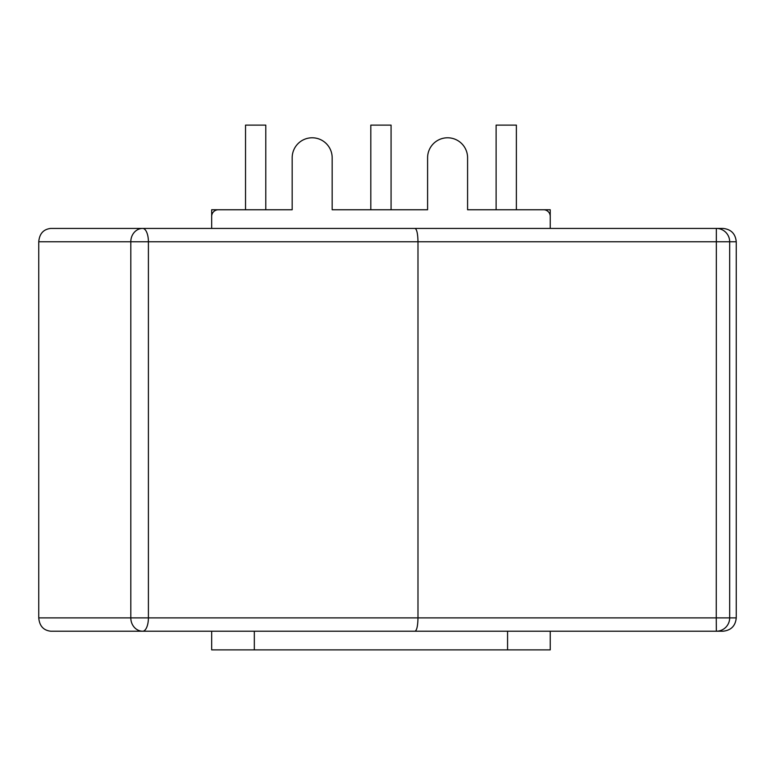 <?xml version="1.0" encoding="UTF-8"?>
<svg xmlns="http://www.w3.org/2000/svg" width="775" height="775" viewBox="0 0 775 775"><rect width="100%" height="100%" fill="white"/><g stroke="black" fill="none" stroke-linecap="round" stroke-linejoin="round"><path stroke-width="1.16" d="M415.022 631.218C416.814 630.414 417.802 625.967 417.987 617.888L716.265 617.888L716.342 631.218L722.92 631.218C730.999 630.414 735.446 625.967 736.25 617.888L716.265 617.888L716.342 228.422L722.92 228.422C730.999 229.226 735.446 233.662 736.25 241.752L148.403 241.752L148.403 617.888A13.33 5.706 -90 0 1 142.697 631.218L716.342 631.218A13.33 13.32 -90 0 0 729.672 617.888L729.672 241.752A13.33 13.32 -90 0 0 716.342 228.422L415.022 228.422C416.814 229.226 417.802 233.662 417.987 241.752L417.987 617.888L38.75 617.888C39.477 625.967 43.497 630.414 50.801 631.218L142.697 631.218A13.33 11.896 -90 0 1 130.81 617.888L130.81 241.752A13.33 11.896 90 0 1 142.697 228.422L50.801 228.422C43.497 229.226 39.477 233.662 38.75 241.752L148.403 241.752A13.33 5.706 -90 0 0 142.697 228.422L415.022 228.422M487.582 228.422L281.49 228.422M736.25 241.752L736.25 617.888M38.75 617.888L38.75 241.752M281.49 631.218L487.582 631.218M550.231 216.419L550.231 228.422L550.231 209.754L467.587 209.754L543.566 209.754A6.665 6.665 0 0 1 550.231 216.419M292.175 209.754L211.672 209.754L211.672 228.422L211.672 216.419A6.665 6.665 0 0 1 218.337 209.754L292.175 209.754L292.175 157.771A19.995 19.995 0 0 1 312.17 137.785A19.995 19.995 0 0 1 332.165 157.771L332.165 209.754L427.597 209.754L427.597 157.771A19.995 19.995 0 0 1 447.592 137.785A19.995 19.995 0 0 1 467.587 157.771L467.587 209.754M496.116 209.754L496.116 125.114L516.373 125.114L516.373 209.754M245.53 209.754L245.53 125.114L265.786 125.114L265.786 209.754M370.818 209.754L370.818 125.114L391.075 125.114L391.075 209.754M254.326 631.218L254.326 649.886L507.577 649.886L507.577 631.218M332.165 209.754L427.597 209.754M550.231 631.218L550.231 649.886L507.577 649.886M254.326 649.886L211.672 649.886L211.672 631.218"/></g></svg>
